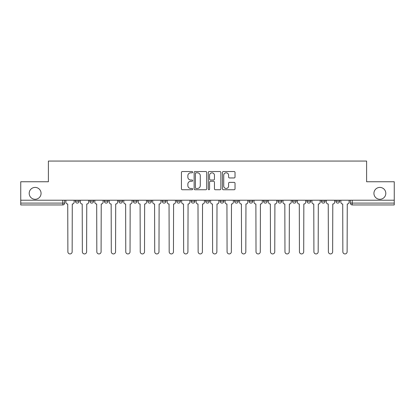 <?xml version="1.0" encoding="UTF-8"?>
<svg xmlns="http://www.w3.org/2000/svg" width="415" height="415" viewBox="0 0 415 415"><rect width="100%" height="100%" fill="white"/><g stroke="black" fill="none" stroke-linecap="round" stroke-linejoin="round"><path stroke-width="0.62" d="M192.659 172.173A0.638 0.638 0 0 0 192.021 171.535L182.346 171.535A0.913 0.913 0 0 0 181.433 172.448L181.433 188.841A0.913 0.913 0 0 0 182.346 189.748L192.021 189.748A0.638 0.638 0 0 0 192.659 189.11A0.638 0.638 0 0 0 192.021 188.472L190.765 188.472A2.915 2.915 0 0 1 187.855 185.562L187.855 184.193A2.915 2.915 0 0 1 190.765 181.282L192.021 181.282A0.638 0.638 0 0 0 192.659 180.644A0.638 0.638 0 0 0 192.021 180.006L190.765 180.006A2.915 2.915 0 0 1 187.855 177.091L187.855 175.727A2.915 2.915 0 0 1 190.765 172.811L192.021 172.811A0.638 0.638 0 0 0 192.659 172.173M373.931 193.354A5.94 5.94 0 0 0 379.87 199.288A5.94 5.94 0 0 0 385.81 193.354A5.94 5.94 0 0 0 379.87 187.414A5.94 5.94 0 0 0 373.931 193.354M29.19 193.354A5.94 5.94 0 0 0 35.13 199.288A5.94 5.94 0 0 0 41.069 193.354A5.94 5.94 0 0 0 35.13 187.414A5.94 5.94 0 0 0 29.19 193.354M321.423 200.217L321.423 201.239L325.137 201.239A1.857 1.857 0 0 1 323.28 203.096A1.857 1.857 0 0 1 321.423 201.239L321.423 200.217M306.95 200.217L306.95 201.239L310.664 201.239A1.857 1.857 0 0 1 308.807 203.096A1.857 1.857 0 0 1 306.95 201.239L306.95 200.217M234.589 200.217L234.589 201.239L238.298 201.239A1.857 1.857 0 0 1 236.446 203.096A1.857 1.857 0 0 1 234.589 201.239L234.589 200.217M205.643 200.217L205.643 201.239L209.357 201.239A1.857 1.857 0 0 1 207.5 203.096A1.857 1.857 0 0 1 205.643 201.239L205.643 200.217M191.17 200.217L191.17 201.239L194.884 201.239A1.857 1.857 0 0 1 193.027 203.096A1.857 1.857 0 0 1 191.17 201.239L191.17 200.217M176.702 200.217L176.702 201.239L180.411 201.239A1.857 1.857 0 0 1 178.554 203.096A1.857 1.857 0 0 1 176.702 201.239L176.702 200.217M147.756 200.217L147.756 201.239L151.465 201.239A1.857 1.857 0 0 1 149.613 203.096A1.857 1.857 0 0 1 147.756 201.239L147.756 200.217M133.282 201.239L133.282 200.217L133.282 201.239A1.857 1.857 0 0 0 135.14 203.096A1.857 1.857 0 0 1 133.282 201.239L136.992 201.239A1.857 1.857 0 0 1 135.14 203.096A1.857 1.857 0 0 0 136.992 201.239A1.857 1.857 0 0 1 135.14 203.096M118.809 201.239L118.809 200.217L118.809 201.239A1.857 1.857 0 0 0 120.666 203.096A1.857 1.857 0 0 1 118.809 201.239L122.518 201.239A1.857 1.857 0 0 1 120.666 203.096M104.336 200.217L104.336 201.239L108.05 201.239A1.857 1.857 0 0 1 106.193 203.096A1.857 1.857 0 0 1 104.336 201.239L104.336 200.217M234.112 177.957A0.913 0.913 0 0 0 235.025 177.044L235.025 172.448A0.913 0.913 0 0 0 234.112 171.535L223.369 171.535A0.913 0.913 0 0 0 222.456 172.448L222.456 188.841A0.913 0.913 0 0 0 223.369 189.748L234.112 189.748A0.913 0.913 0 0 0 235.025 188.841L235.025 183.285A0.913 0.913 0 0 0 234.112 182.372L229.516 182.372A0.913 0.913 0 0 0 228.603 183.285L228.603 186.039A2.438 2.438 0 0 1 226.17 188.472A2.438 2.438 0 0 1 223.732 186.039L223.732 175.249A2.438 2.438 0 0 1 226.17 172.811A2.438 2.438 0 0 1 228.603 175.249L228.603 177.044A0.913 0.913 0 0 0 229.516 177.957L234.112 177.957M20.75 200.217L20.75 181.754L48.394 181.754L48.394 161.067L366.606 161.067L366.606 181.754L394.25 181.754L394.25 200.217L20.75 200.217L20.75 203.096L64.631 203.096L64.631 200.217M206.701 172.448A0.913 0.913 0 0 0 205.793 171.535L195.045 171.535A0.913 0.913 0 0 0 194.137 172.448L194.137 188.841A0.913 0.913 0 0 0 195.045 189.748L205.793 189.748A0.913 0.913 0 0 0 206.701 188.841L206.701 172.448M209.207 171.535L219.955 171.535A0.913 0.913 0 0 1 220.863 172.448L220.863 188.841A0.913 0.913 0 0 1 219.955 189.748L215.354 189.748A0.913 0.913 0 0 1 214.446 188.841L214.446 182.19A0.913 0.913 0 0 0 213.533 181.282L210.483 181.282A0.913 0.913 0 0 0 209.57 182.19L209.57 189.11A0.638 0.638 0 0 1 208.932 189.748A0.638 0.638 0 0 1 208.299 189.11L208.299 172.448A0.913 0.913 0 0 1 209.207 171.535M350.369 200.217L350.369 203.096L394.25 203.096L394.25 204.948L352.226 204.948A1.857 1.857 0 0 1 350.369 203.096M394.25 200.217L394.25 203.096M62.774 200.217L62.774 204.948A1.857 1.857 0 0 0 64.631 203.096A1.857 1.857 0 0 1 62.774 204.948L20.75 204.948L20.75 203.096M339.605 200.217L339.605 201.239A1.857 1.857 0 0 1 337.753 203.096A1.857 1.857 0 0 1 335.896 201.239L339.605 201.239A1.857 1.857 0 0 1 337.753 203.096A1.857 1.857 0 0 0 339.605 201.239M335.896 200.217L335.896 201.239M325.137 200.217L325.137 201.239M310.664 200.217L310.664 201.239M296.191 200.217L296.191 201.239A1.857 1.857 0 0 1 294.334 203.096A1.857 1.857 0 0 1 292.482 201.239L296.191 201.239M292.482 200.217L292.482 201.239M281.718 200.217L281.718 201.239A1.857 1.857 0 0 1 279.86 203.096A1.857 1.857 0 0 1 278.009 201.239L281.718 201.239A1.857 1.857 0 0 1 279.86 203.096A1.857 1.857 0 0 0 281.718 201.239M278.009 200.217L278.009 201.239M267.244 200.217L267.244 201.239A1.857 1.857 0 0 1 265.387 203.096A1.857 1.857 0 0 1 263.535 201.239A1.857 1.857 0 0 0 265.387 203.096M263.535 200.217L263.535 201.239L267.244 201.239M252.771 200.217L252.771 201.239A1.857 1.857 0 0 1 250.919 203.096A1.857 1.857 0 0 1 249.062 201.239L252.771 201.239M249.062 200.217L249.062 201.239M238.298 200.217L238.298 201.239M223.83 200.217L223.83 201.239A1.857 1.857 0 0 1 221.973 203.096A1.857 1.857 0 0 1 220.116 201.239L223.83 201.239M220.116 200.217L220.116 201.239M209.357 200.217L209.357 201.239M194.884 200.217L194.884 201.239M180.411 200.217L180.411 201.239L180.411 200.217M165.938 200.217L165.938 201.239A1.857 1.857 0 0 1 164.081 203.096A1.857 1.857 0 0 1 162.229 201.239A1.857 1.857 0 0 0 164.081 203.096M162.229 200.217L162.229 201.239L165.938 201.239M151.465 200.217L151.465 201.239A1.857 1.857 0 0 1 149.613 203.096A1.857 1.857 0 0 0 151.465 201.239L151.465 200.217M136.992 200.217L136.992 201.239M122.518 200.217L122.518 201.239L122.518 200.217M108.05 200.217L108.05 201.239A1.857 1.857 0 0 1 106.193 203.096A1.857 1.857 0 0 0 108.05 201.239L108.05 200.217M89.863 200.217L89.863 201.239L93.577 201.239L93.577 200.217L93.577 201.239A1.857 1.857 0 0 1 91.72 203.096A1.857 1.857 0 0 1 89.863 201.239A1.857 1.857 0 0 0 91.72 203.096A1.857 1.857 0 0 0 93.577 201.239A1.857 1.857 0 0 1 91.72 203.096M79.104 200.217L79.104 201.239A1.857 1.857 0 0 1 77.247 203.096A1.857 1.857 0 0 1 75.395 201.239L79.104 201.239L79.104 200.217M75.395 200.217L75.395 201.239M196.051 172.811A0.638 0.638 0 0 0 195.413 173.449L195.413 187.834A0.638 0.638 0 0 0 196.051 188.472L197.369 188.472A2.915 2.915 0 0 0 200.284 185.562L200.284 175.727A2.915 2.915 0 0 0 197.369 172.811L196.051 172.811M214.446 175.291A2.438 2.438 0 0 0 212.008 172.858A2.438 2.438 0 0 0 209.57 175.291L209.57 179.093A0.913 0.913 0 0 0 210.483 180.006L213.533 180.006A0.913 0.913 0 0 0 214.446 179.093L214.446 175.291M65.881 202.167L65.881 200.217L65.881 202.167A1.857 1.857 0 0 0 67.738 204.019L67.878 251.796A2.132 2.132 0 0 0 70.011 253.933A2.132 2.132 0 0 0 72.148 251.796L72.283 204.019A1.857 1.857 0 0 0 74.14 202.167L74.14 200.217L74.14 202.167M67.738 204.019L67.878 251.796M72.148 251.796L72.283 204.019M80.354 202.167L80.354 200.217L80.354 202.167A1.857 1.857 0 0 0 82.212 204.019L82.352 251.796A2.132 2.132 0 0 0 84.484 253.933A2.132 2.132 0 0 0 86.616 251.796L86.756 204.019A1.857 1.857 0 0 0 88.613 202.167L88.613 200.217L88.613 202.167M94.828 202.167L94.828 200.217L94.828 202.167A1.857 1.857 0 0 0 96.685 204.019L96.825 251.796A2.132 2.132 0 0 0 98.957 253.933A2.132 2.132 0 0 0 101.089 251.796L101.229 204.019A1.857 1.857 0 0 0 103.086 202.167L103.086 200.217L103.086 202.167M109.301 202.167L109.301 200.217L109.301 202.167A1.857 1.857 0 0 0 111.158 204.019L111.298 251.796A2.132 2.132 0 0 0 113.43 253.933A2.132 2.132 0 0 0 115.562 251.796L115.702 204.019A1.857 1.857 0 0 0 117.559 202.167L117.559 200.217L117.559 202.167M82.212 204.019L82.352 251.796M86.616 251.796L86.756 204.019M96.685 204.019L96.825 251.796M101.089 251.796L101.229 204.019M111.158 204.019L111.298 251.796M115.562 251.796L115.702 204.019M123.774 202.167L123.774 200.217L123.774 202.167A1.857 1.857 0 0 0 125.631 204.019L125.766 251.796A2.132 2.132 0 0 0 127.903 253.933A2.132 2.132 0 0 0 130.035 251.796L130.175 204.019A1.857 1.857 0 0 0 132.032 202.167L132.032 200.217L132.032 202.167M138.247 202.167L138.247 200.217L138.247 202.167A1.857 1.857 0 0 0 140.099 204.019L140.239 251.796A2.132 2.132 0 0 0 142.376 253.933A2.132 2.132 0 0 0 144.508 251.796L144.648 204.019A1.857 1.857 0 0 0 146.5 202.167L146.5 200.217L146.5 202.167M125.631 204.019L125.766 251.796M130.035 251.796L130.175 204.019M140.099 204.019L140.239 251.796M144.508 251.796L144.648 204.019M152.72 202.167L152.72 200.217L152.72 202.167A1.857 1.857 0 0 0 154.572 204.019L154.712 251.796A2.132 2.132 0 0 0 156.844 253.933A2.132 2.132 0 0 0 158.981 251.796L159.121 204.019A1.857 1.857 0 0 0 160.973 202.167L160.973 200.217L160.973 202.167M167.193 202.167L167.193 200.217L167.193 202.167A1.857 1.857 0 0 0 169.045 204.019L169.185 251.796A2.132 2.132 0 0 0 171.317 253.933A2.132 2.132 0 0 0 173.454 251.796L173.589 204.019A1.857 1.857 0 0 0 175.446 202.167L175.446 200.217L175.446 202.167M181.661 202.167L181.661 200.217L181.661 202.167A1.857 1.857 0 0 0 183.518 204.019L183.658 251.796A2.132 2.132 0 0 0 185.79 253.933A2.132 2.132 0 0 0 187.928 251.796L188.062 204.019A1.857 1.857 0 0 0 189.92 202.167L189.92 200.217L189.92 202.167M196.134 202.167L196.134 200.217L196.134 202.167A1.857 1.857 0 0 0 197.991 204.019L198.131 251.796A2.132 2.132 0 0 0 200.263 253.933A2.132 2.132 0 0 0 202.396 251.796L202.536 204.019A1.857 1.857 0 0 0 204.393 202.167L204.393 200.217L204.393 202.167M210.607 202.167L210.607 200.217L210.607 202.167A1.857 1.857 0 0 0 212.464 204.019L212.605 251.796A2.132 2.132 0 0 0 214.737 253.933A2.132 2.132 0 0 0 216.869 251.796L217.009 204.019A1.857 1.857 0 0 0 218.866 202.167L218.866 200.217L218.866 202.167M225.08 202.167L225.08 200.217L225.08 202.167A1.857 1.857 0 0 0 226.938 204.019L227.072 251.796A2.132 2.132 0 0 0 229.21 253.933A2.132 2.132 0 0 0 231.342 251.796L231.482 204.019A1.857 1.857 0 0 0 233.339 202.167L233.339 200.217L233.339 202.167M239.554 202.167L239.554 200.217L239.554 202.167A1.857 1.857 0 0 0 241.411 204.019L241.546 251.796A2.132 2.132 0 0 0 243.683 253.933A2.132 2.132 0 0 0 245.815 251.796L245.955 204.019A1.857 1.857 0 0 0 247.807 202.167L247.807 200.217L247.807 202.167M254.027 202.167L254.027 200.217L254.027 202.167A1.857 1.857 0 0 0 255.879 204.019L256.019 251.796A2.132 2.132 0 0 0 258.156 253.933A2.132 2.132 0 0 0 260.288 251.796L260.428 204.019A1.857 1.857 0 0 0 262.28 202.167L262.28 200.217L262.28 202.167M154.572 204.019L154.712 251.796M158.981 251.796L159.121 204.019M169.045 204.019L169.185 251.796M173.454 251.796L173.589 204.019M183.518 204.019L183.658 251.796M187.928 251.796L188.062 204.019M197.991 204.019L198.131 251.796M202.396 251.796L202.536 204.019M212.464 204.019L212.605 251.796M216.869 251.796L217.009 204.019M226.938 204.019L227.072 251.796M231.342 251.796L231.482 204.019M241.411 204.019L241.546 251.796M245.815 251.796L245.955 204.019M255.879 204.019L256.019 251.796M260.288 251.796L260.428 204.019M268.5 202.167L268.5 200.217L268.5 202.167A1.857 1.857 0 0 0 270.352 204.019L270.492 251.796A2.132 2.132 0 0 0 272.624 253.933A2.132 2.132 0 0 0 274.761 251.796L274.901 204.019A1.857 1.857 0 0 0 276.753 202.167L276.753 200.217L276.753 202.167M282.968 202.167L282.968 200.217L282.968 202.167A1.857 1.857 0 0 0 284.825 204.019L284.965 251.796A2.132 2.132 0 0 0 287.097 253.933A2.132 2.132 0 0 0 289.234 251.796L289.369 204.019A1.857 1.857 0 0 0 291.226 202.167L291.226 200.217L291.226 202.167M297.441 202.167L297.441 200.217L297.441 202.167A1.857 1.857 0 0 0 299.298 204.019L299.438 251.796A2.132 2.132 0 0 0 301.57 253.933A2.132 2.132 0 0 0 303.702 251.796L303.842 204.019A1.857 1.857 0 0 0 305.699 202.167L305.699 200.217L305.699 202.167M311.914 202.167L311.914 200.217L311.914 202.167A1.857 1.857 0 0 0 313.771 204.019L313.911 251.796A2.132 2.132 0 0 0 316.043 253.933A2.132 2.132 0 0 0 318.175 251.796L318.315 204.019A1.857 1.857 0 0 0 320.173 202.167L320.173 200.217L320.173 202.167M326.387 202.167L326.387 200.217L326.387 202.167A1.857 1.857 0 0 0 328.244 204.019L328.384 251.796A2.132 2.132 0 0 0 330.516 253.933A2.132 2.132 0 0 0 332.648 251.796L332.788 204.019A1.857 1.857 0 0 0 334.646 202.167L334.646 200.217L334.646 202.167M340.86 202.167L340.86 200.217L340.86 202.167A1.857 1.857 0 0 0 342.717 204.019L342.852 251.796A2.132 2.132 0 0 0 344.99 253.933A2.132 2.132 0 0 0 347.122 251.796L347.262 204.019A1.857 1.857 0 0 0 349.119 202.167L349.119 200.217L349.119 202.167M270.352 204.019L270.492 251.796M274.761 251.796L274.901 204.019M284.825 204.019L284.965 251.796M289.234 251.796L289.369 204.019M299.298 204.019L299.438 251.796M303.702 251.796L303.842 204.019M313.771 204.019L313.911 251.796M318.175 251.796L318.315 204.019M328.244 204.019L328.384 251.796M332.648 251.796L332.788 204.019M342.717 204.019L342.852 251.796M347.122 251.796L347.262 204.019M352.226 200.217L352.226 204.948"/></g></svg>
